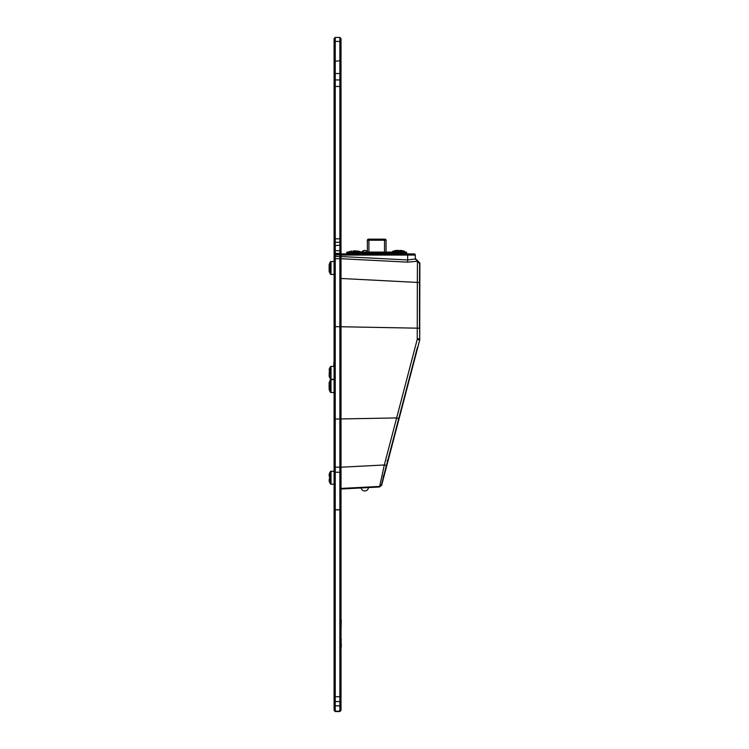 <?xml version="1.0" encoding="UTF-8"?>
<svg xmlns="http://www.w3.org/2000/svg" width="749" height="749" viewBox="0 0 749 749"><rect width="100%" height="100%" fill="white"/><g stroke="black" fill="none" stroke-linecap="round" stroke-linejoin="round"><path stroke-width="1.12" d="M347.826 252.076L347.414 252.076A0.693 0.693 0 0 0 346.721 252.769L346.721 253.162M397.541 253.92L408.589 253.92L406.707 253.92L406.707 252.769A0.693 0.693 0 0 0 406.014 252.076L405.602 252.076M408.739 253.92L406.707 253.92L406.613 252.769M351.73 251.084L351.73 251.084A17.068 17.068 0 0 0 348.8 251.898L360.793 251.898A17.068 17.068 0 0 0 357.863 251.084L356.43 250.971M355.26 250.878L353.753 250.859M353.163 250.971L354.343 251.084M357.863 251.084L355.85 251.112M367.862 239.362A1.152 1.152 0 0 1 367.909 239.334A1.152 1.152 0 0 0 367.375 240.307A1.152 1.152 0 0 1 367.712 239.493L368.527 239.156L368.901 240.232L367.375 240.307L367.375 251.524M386.063 252.076L386.063 240.307A1.152 1.152 0 0 0 384.911 239.156L368.527 239.156A1.152 1.152 0 0 0 367.909 239.334M395.566 250.55L395.566 250.55A17.068 17.068 0 0 0 392.635 251.364L404.638 251.364A17.068 17.068 0 0 0 401.707 250.55L400.275 250.428M384.518 252.076L384.527 240.232L368.901 240.232L368.92 252.076M386.063 240.307L384.527 240.232L384.911 239.156M399.086 250.55L395.669 250.55L397.597 250.325M396.998 250.428L398.187 250.55M401.707 250.55L399.685 250.578M339.859 710.37L339.859 278.478L341.01 278.525L341.01 255.072L407.653 255.072L407.596 253.92L414.15 253.92L341.01 253.92L346.721 253.92L346.721 253.228L406.707 253.228A1.152 1.152 0 0 0 405.555 252.076L397.476 252.076L397.476 253.92M341.01 253.92L341.01 39.229M341.01 709.247L341.01 480.98L341.01 489.013L379.528 486.99L384.321 464.979L341.01 467.217L341.01 480.98L341.01 472.198L335.243 472.291L335.243 253.92L339.859 253.92L339.859 38.087M341.01 467.217L341.01 372.852L339.859 372.852M341.01 488.432L379.415 486.447L381.522 484.725L386.428 465.485L384.321 464.979L417.24 339.334L417.324 282.42L341.01 278.478L341.01 372.852M339.859 278.478L339.859 256.523L341.01 256.523L341.01 278.478L341.01 256.533L407.653 259.95L407.625 262.141L417.474 261.223L419.627 263.592M415.302 255.072L407.653 255.072L407.653 259.95L415.302 258.995L415.302 255.072A1.152 1.152 0 0 0 414.15 253.92M341.01 258.714L407.625 262.141M334.091 709.247L334.091 326.62L419.506 328.212L419.506 282.504L417.324 282.42L417.436 261.345L419.618 263.639L419.506 282.504L419.618 263.639M334.091 379.603L330.992 379.603A0.646 0.646 0 0 0 330.449 379.902A11.535 11.535 0 0 0 329.129 382.833L329.129 389.293A11.535 11.535 0 0 0 330.449 392.223A0.646 0.646 0 0 0 330.992 392.523L334.091 392.523L334.091 256.523L339.859 256.523L339.859 253.92L340.523 254.585M340.701 254.763L334.091 255.072L335.243 253.92L335.243 38.087M341.01 619.732L341.01 472.198M335.243 278.478L334.091 278.525L334.091 251.617L335.243 250.709L339.859 250.709L341.01 251.617L341.01 245.681L339.859 245.185L334.091 245.681L334.091 39.229M415.302 258.995L417.465 261.298M335.243 710.37L335.243 472.291L334.091 472.198M415.302 258.471L419.871 263.011L419.721 339.98L381.634 485.277L379.528 486.99L368.452 487.571A3.689 3.689 0 0 1 361.149 487.955L368.002 487.599M417.493 260.774L415.302 258.396M341.01 489.013L361.149 487.955M362.685 487.871L365.381 487.73M341.01 631.257L341.263 619.732M341.01 648.877L341.01 647.145M341.01 642.23L341.263 639.037M341.01 643.99L341.263 642.23M341.01 639.084L341.01 637.343M341.263 647.183L341.263 643.99M406.707 253.92L406.707 253.228A1.152 1.152 0 0 0 405.555 252.076L402.887 252.076M386.784 465.101L417.876 347.012L386.821 465.391M383.516 478.077L385.005 472.17L383.394 478.33M417.773 347.18L383.694 477.422M386.896 463.865L384.892 471.561M416.21 352.105L416.5 351.009M417.184 348.182L417.624 347.19M416.669 350.158L417.455 347.564L416.613 350.888M414.871 356.992L417.202 348.116M384.565 472.834L416.847 349.755M383.376 478.152L417.82 347.012L383.329 477.132M383.394 478.517L417.858 347.012L383.404 478.293M386.821 464.53L417.699 347.03L386.765 464.82M383.376 477.806L384.911 471.823M334.091 251.617L334.091 245.681L334.091 251.617M334.091 411.182L334.091 419.075L396.633 417.933L398.749 418.504L419.721 339.98L419.506 309.122M334.091 624.385L334.091 553.736M334.091 523.738L334.091 508.899L335.243 509.76L339.859 509.76L341.01 508.899M334.091 413.691L334.091 417.979M341.01 255.006L339.859 253.855L335.243 253.855L334.091 255.006L335.243 253.434L339.859 253.434L341.01 254.566M334.091 274.443L330.992 274.443L334.091 274.443M397.476 252.076L347.873 252.076A1.152 1.152 0 0 0 346.721 253.228M347.873 252.076L355.953 252.076L355.953 253.92M383.216 476.757L383.31 478.218L384.92 471.861M417.876 347.021L386.84 465.148M334.091 362.366L334.091 281.605M333.839 366.392L333.839 362.366M334.091 261.523L330.992 261.523L334.091 261.523M334.091 471.261L330.992 471.261L334.091 471.261M334.091 379.312L330.992 379.312A0.646 0.646 0 0 1 330.449 379.013A11.535 11.535 0 0 1 329.129 376.082L329.167 375.736M334.091 366.392L330.992 366.392A0.646 0.646 0 0 0 330.449 366.692L330.449 379.013M334.091 484.182L330.992 484.182A0.646 0.646 0 0 1 330.449 483.873A11.535 11.535 0 0 1 329.129 480.952L329.373 478.349M330.449 261.822A11.535 11.535 0 0 0 329.129 264.753L329.129 264.753A11.535 11.535 0 0 1 330.449 261.822A0.646 0.646 0 0 1 330.992 261.523A0.646 0.646 0 0 0 330.449 261.822L330.449 274.143A0.646 0.646 0 0 0 330.992 274.443A0.646 0.646 0 0 1 330.449 274.143L330.449 274.143A11.535 11.535 0 0 1 329.129 271.213L329.129 271.213A11.535 11.535 0 0 0 330.449 274.143M330.449 471.561A11.535 11.535 0 0 0 329.129 474.492L329.129 474.492A11.535 11.535 0 0 1 330.449 471.561A0.646 0.646 0 0 1 330.992 471.261A0.646 0.646 0 0 0 330.449 471.561L330.449 483.873M329.167 369.969L329.129 369.622A11.535 11.535 0 0 1 330.449 366.692M329.373 370.802L329.129 375.652M329.129 264.753L329.129 271.213M329.129 474.492L329.373 477.085M329.129 270.782L329.373 270.033L329.167 270.866M329.129 265.183L329.373 265.932M329.129 474.922L329.373 475.662L329.167 474.838M329.373 372.225L329.373 373.479M329.373 267.356L329.373 268.61M329.129 388.862L329.373 388.113L329.167 388.946M329.373 385.435L329.373 386.69M329.167 383.179L329.373 384.012M329.373 479.772L329.129 480.512L329.373 479.772M346.927 252.282A0.693 0.693 0 0 1 347.414 252.076M362.095 252.076A3.689 3.239 -90 0 1 364.772 250.456A3.689 3.689 0 0 0 361.72 252.076M341.01 467.179L334.091 467.179M341.01 259.809L339.859 258.714L335.243 258.714L334.091 259.809M417.24 339.334L419.346 339.934L419.506 338.763L417.315 338.754M386.428 465.485L398.749 418.504M341.01 508.992L339.859 509.854L335.243 509.854L334.091 508.992M415.302 258.929L419.637 263.526M417.493 261.036L419.674 263.339M341.01 695.812L339.859 696.72L335.243 696.72L334.091 695.812M341.01 700.615L339.859 701.551L335.243 701.551L334.091 700.615M341.01 704.856L339.859 705.867L335.243 705.867L334.091 704.856M341.01 710.024L339.859 711.166L335.243 711.166L334.091 710.024M341.01 42.459L339.859 41.429L335.243 41.429L334.091 42.459M341.01 61.324L339.859 60.781L334.091 61.324M341.01 73.542L334.091 73.542M341.01 79.937L334.091 79.937M341.01 86.453L334.091 86.453M341.01 238.828L334.091 238.828M341.01 242.273L334.091 242.273M381.587 485.193L379.481 486.916M386.99 463.893L416.294 352.133M384.602 472.975L384.949 471.664M383.366 477.347L386.84 464.839M334.091 372.852L335.243 372.852M383.357 477.263L381.522 484.697M417.624 260.783L419.805 263.086M383.413 478.489L383.582 477.834M412.811 364.875L414.937 356.917M392.944 440.618L412.839 364.885M392.982 440.637L387.701 460.785L387.121 460.541M383.497 477.104L387.701 460.785M383.516 475.484L383.591 476.71M384.949 472.048L417.727 347.124M330.992 379.312L330.992 366.392M330.992 274.443L330.992 261.523M330.992 392.523L330.992 379.603M330.992 484.182L330.992 471.261M330.449 379.902L330.449 392.223M392.635 252.076L392.635 251.364M404.638 252.076L404.638 251.364M367.825 252.076A3.689 3.689 0 0 0 364.772 250.456M334.091 710.398L335.243 711.55L339.859 711.55L341.01 710.398M334.091 38.602L335.243 37.45L339.859 37.45L341.01 38.602M386.84 464.53L417.633 347.162M417.689 347.714L417.493 348.472M385.857 469.146L385.042 472.254M384.218 475.428L384.012 476.214M383.357 478.246L383.329 477.141"/></g></svg>
